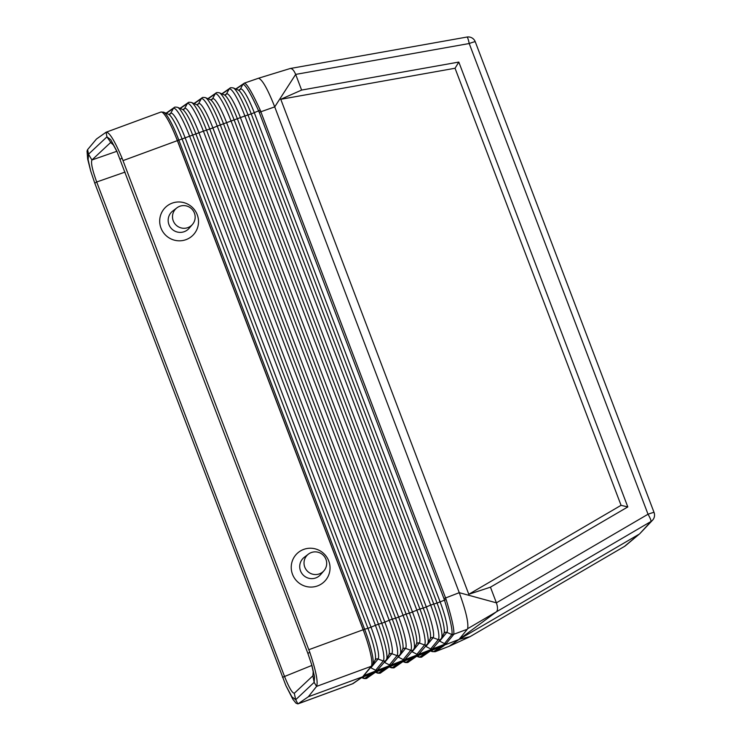 <?xml version="1.0" encoding="UTF-8"?>
<svg xmlns="http://www.w3.org/2000/svg" width="741" height="741" viewBox="0 0 741 741"><rect width="100%" height="100%" fill="white"/><g stroke="black" fill="none" stroke-linecap="round" stroke-linejoin="round"><path stroke-width="1.11" d="M208.147 98.803L215.196 93.894A33.234 5.317 -110.2 0 1 231.053 121.033L217.233 126.09A33.493 5.354 -110.2 0 0 201.256 98.738L198.625 103.583A29.853 4.77 -110.2 0 1 212.871 127.952L217.233 126.09L403.03 615.197A33.493 5.354 69.8 0 1 410.773 650.302A2.492 2.445 39.2 0 0 413.543 649.57L404.901 659.685L403.178 659.61L398.102 656.971M259.23 112.336L258.646 110.928C250.838 93.848 245.642 84.956 243.057 84.242L244.41 83.103L258.516 78.24C262.249 79.435 267.649 88.976 274.726 106.88L259.23 112.336L443.952 598.608L445.573 597.968L260.239 110.177C252.348 92.866 247.077 83.844 244.41 83.103L242.881 84.344L240.455 89.04A2.492 2.455 -124.9 0 1 239.704 89.874L238.296 90.096L233.304 87.938A32.91 5.261 -110.2 0 1 247.948 114.846L433.744 603.961A32.91 5.261 69.8 0 1 441.553 638.14L441.062 638.909A2.492 2.445 39.2 0 1 438.292 639.64L430.697 648.949L432.346 649.051L441.062 638.909M443.952 598.608L444.443 600.043C450.056 618.272 452.575 629.693 452.001 634.287L453.779 634.259C454.372 629.563 451.815 617.975 446.11 599.506L445.573 597.968L459.263 592.68L274.726 106.88L295.668 74.406L301.615 90.069L458.809 62.068L627.803 506.937L621.069 505.325L468.794 594.282L490.449 587.168L496.396 602.831L648.023 514.235A7.475 1.26 59.7 0 1 650.894 521.544L639.798 533.687L652.515 520.247A7.475 7.364 -136.7 0 1 650.894 521.544L496.442 611.797C497.887 610.251 497.869 607.259 496.396 602.831L459.263 592.68C465.932 610.973 468.72 622.977 467.627 628.711L496.442 611.797L459.3 639.279L638.798 534.391L624.45 546.432A7.475 1.26 -120.3 0 0 624.45 546.432A7.475 7.475 0 0 0 625.46 545.728A7.475 7.354 -130 0 1 624.45 546.432L469.998 636.686L459.3 639.279L449.315 646.198L470.007 636.686L449.166 646.282L435.199 651.71L433.791 651.543L435.282 651.672M319.408 573.877A11.439 11.263 -133.3 0 1 308.367 554.157A11.439 11.263 -133.3 0 1 323.965 570.737A11.439 11.263 -133.3 0 1 319.408 573.877M425.621 646.3L430.697 648.949M90.708 171.069L94.774 183.157L285.924 685.657L291.917 696.883L295.715 699.708L314.156 682.35L314.545 676.885L311.952 665.501L307.885 653.414L116.735 150.914L110.752 139.688L106.945 136.863L106.065 132.241L96.469 139.021L87.595 149.626L87.049 151.081L87.66 159.046L90.708 171.069L88.123 159.686L88.503 154.221L87.614 149.608M308.83 649.709L363.247 629.72C364.34 632.721 364.313 632.731 363.164 629.757L177.368 140.633C176.256 137.659 176.275 137.65 177.442 140.605L178.85 140.142A34.216 5.474 -110.2 0 0 163.631 112.169L160.954 112.03L106.074 132.231C109.233 131.898 114.559 140.521 122.043 158.092L309.766 652.256C315.972 670.753 318.25 682.128 316.583 686.388L308.339 696.762L362.664 676.792L371.232 666.307L316.583 686.388M110.817 142.476L106.945 136.863L88.503 154.221L91.921 159.991L110.659 142.476L113.401 144.986L117.31 152.211M172.171 203.145A19.562 19.266 46.7 0 0 160.973 228.052A19.562 19.266 46.7 0 0 186.037 239.639A19.562 19.266 46.7 0 0 197.236 214.733A19.562 19.266 46.7 0 0 172.171 203.145M317.565 585.899A19.562 19.266 -133.3 0 1 292.51 574.312A19.562 19.266 -133.3 0 1 303.708 549.405A19.562 19.266 -133.3 0 1 328.763 560.993A19.562 19.266 -133.3 0 1 317.565 585.899M176.84 207.897L172.746 211.037A11.958 11.782 46.7 0 0 184.287 231.664A11.958 11.782 46.7 0 0 189.057 228.367L192.438 224.477A11.439 11.263 46.7 0 0 176.84 207.897A11.439 11.263 46.7 0 0 187.871 227.617A11.439 11.263 46.7 0 0 192.438 224.477M194.207 103.647L201.256 98.738A2.492 2.455 -124.9 0 1 202.006 97.905C202.163 97.377 203.303 97.284 205.433 97.636A33.438 5.344 -110.2 0 1 220.309 124.96L406.105 614.076L398.667 617.068L212.871 127.952L203.414 131.148L389.21 620.254L384.848 622.125L199.051 133.019A30.112 4.817 -110.2 0 0 184.685 108.427L187.316 103.583A33.753 5.4 -110.2 0 1 203.414 131.148L189.603 136.205L375.4 625.321L371.028 627.182L185.231 138.076A30.372 4.854 -110.2 0 0 170.736 113.271L173.366 108.427A34.012 5.437 -110.2 0 1 189.603 136.205L178.85 140.142L364.646 629.248L363.247 629.72L177.451 140.605M384.338 662.306L389.414 664.946L391.146 665.02L399.788 654.905A2.492 2.445 39.2 0 1 397.019 655.637L389.414 664.946M323.965 570.737L320.584 574.627A11.958 11.782 -133.3 0 1 301.254 572.45A11.958 11.782 -133.3 0 1 304.273 557.297L308.367 554.157M411.857 651.635L416.933 654.275L418.665 654.349L427.298 644.244A2.492 2.445 39.2 0 1 424.537 644.976L416.933 654.275M449.166 646.282L435.56 651.543L444.239 645.494L361.738 677.469L352.475 683.832A34.883 5.576 -110.2 0 0 352.54 683.813A34.883 5.576 -110.2 0 0 352.753 683.702L298.104 703.783L308.339 696.762M468.794 594.282L280.774 99.294L301.615 90.069M652.515 520.247A7.475 7.475 0 0 0 654.062 512.476A7.475 0.5 159.2 0 0 648.023 514.235L469.21 43.524A7.475 1.093 -100.1 0 0 466.96 37.05A7.475 7.475 0 0 1 475.259 41.755A7.475 0.5 159.2 0 0 469.21 43.524L295.668 74.406C293.853 70.173 291.991 68.228 290.083 68.552L258.34 78.277M466.96 37.05L290.185 68.515M490.449 587.168L627.803 506.937M621.069 505.325L455.048 68.255L280.774 99.294M458.809 62.068L455.048 68.255M404.818 659.722L391.146 665.02M453.779 634.259L467.33 629.239L458.985 639.464L362.664 676.792L371.232 666.307A34.883 5.576 69.8 0 0 371.436 665.983L371.232 666.307M418.582 654.386L404.901 659.685M377.299 670.383L386.024 660.24A2.492 2.445 39.2 0 1 383.264 660.972L378.049 659.018L370.898 667.78L375.65 670.281L377.299 670.392L363.627 675.69L371.324 666.27A2.492 2.445 39.2 0 0 372.269 665.566L372.769 664.788A34.216 5.474 69.8 0 0 364.646 629.248L367.953 628.312A30.427 4.863 69.8 0 1 375.178 659.916L372.769 664.788M352.54 683.813L297.891 703.894L295.715 699.708L294.27 693.27M316.564 686.407L314.156 682.35L312.897 675.792L294.455 693.15C292.408 693.502 289.064 687.824 284.405 676.135L96.691 181.971C92.356 169.985 90.763 162.659 91.921 159.991M446.147 643.697L444.461 643.614L451.871 634.528L453.64 634.518L446.147 643.697L432.429 649.014M361.969 677.376L353.3 683.415A2.492 2.455 55.1 0 1 352.846 683.665L362.664 676.792M624.385 546.469A7.475 1.26 -120.3 0 0 624.422 546.45L470.007 636.686M312.897 675.792L313.202 671.735L311.553 664.149M282.497 677.32L311.896 665.427M372.269 665.566L363.627 675.69M439.376 640.965L444.461 643.614M432.346 649.051L418.665 654.349M297.891 703.894L295.974 703.163L292.862 699.263L285.924 685.657M391.063 665.057L377.382 670.355M435.199 651.71L432.225 651.598L433.541 651.672L430.892 650.663M207.869 98.683L215.946 93.06A2.492 2.455 -124.9 0 0 215.196 93.894L212.565 98.729A29.594 4.733 -110.2 0 1 226.69 122.895L412.487 612.01L409.412 613.131A29.649 4.742 69.8 0 1 416.442 643.929L413.543 649.57M260.239 110.177L251.255 113.901L437.051 603.017L430.669 605.082L244.873 115.967L231.053 121.033L416.85 610.139L412.487 612.01A29.594 4.733 69.8 0 1 419.323 643.021A2.492 2.445 39.2 0 0 416.562 643.753L416.442 643.929M398.426 657.11L405.568 648.356A2.492 2.445 39.2 0 0 402.798 649.088L402.687 649.255A29.909 4.779 69.8 0 0 395.592 618.189L392.285 619.133L206.489 130.027A33.697 5.391 -110.2 0 0 191.502 102.48L196.495 104.629A29.909 4.779 -110.2 0 1 209.796 129.082L395.592 618.189L398.667 617.068A29.853 4.77 69.8 0 1 405.568 648.356L410.773 650.302L403.178 659.61M210.944 99.868L212.565 98.729A2.492 2.455 -124.9 0 1 211.824 99.572L210.435 99.785A29.649 4.742 -110.2 0 1 223.615 124.025L409.412 613.131L406.105 614.076A33.438 5.344 69.8 0 1 414.034 648.801M446.11 599.506L440.117 601.896L254.32 112.78A29.066 4.65 -110.2 0 0 240.455 89.04L238.824 90.18M238.296 90.096A29.131 4.659 -110.2 0 1 251.255 113.901L244.873 115.967A32.974 5.27 -110.2 0 0 229.145 89.05L222.087 93.959M224.884 95.024L226.514 93.885A2.492 2.455 -124.9 0 1 225.764 94.718L224.366 94.941A29.39 4.696 -110.2 0 1 237.435 118.968L423.231 608.074L426.297 606.953A29.325 4.687 69.8 0 1 433.087 637.695L438.292 639.64A32.974 5.27 69.8 0 0 430.669 605.082L426.297 606.953L240.51 117.838A29.325 4.687 -110.2 0 0 226.514 93.885L229.145 89.05A2.492 2.455 -124.9 0 1 229.886 88.207C230.043 87.688 231.183 87.595 233.304 87.938M375.178 659.916L375.289 659.749A2.492 2.445 39.2 0 1 378.049 659.018A30.372 4.854 69.8 0 0 371.028 627.182L367.953 628.312L182.166 139.197A30.427 4.863 -110.2 0 0 168.624 114.327L169.995 114.105A2.492 2.455 -124.9 0 0 170.736 113.271L169.124 114.401M166.049 113.216L174.116 107.593A2.492 2.455 -124.9 0 0 173.366 108.427L166.327 113.336M402.687 649.255L400.279 654.127A33.697 5.391 69.8 0 0 392.285 619.133L389.21 620.254A33.753 5.4 69.8 0 1 397.019 655.637L391.813 653.692A30.112 4.817 69.8 0 0 384.848 622.125L381.772 623.255L195.976 134.14A30.168 4.826 -110.2 0 0 182.564 109.473L183.935 109.26A2.492 2.455 -124.9 0 0 184.685 108.427L183.064 109.557M179.989 108.371L188.057 102.749A2.492 2.455 -124.9 0 0 187.316 103.583L180.267 108.492M425.945 646.439L433.087 637.695A2.492 2.445 39.2 0 0 430.317 638.427L427.298 644.244M123.034 160.602L177.368 140.633A34.883 5.576 -110.2 0 0 161.001 112.021M120.172 159.25L122.043 158.092M384.662 662.445L391.813 653.692A2.492 2.445 39.2 0 0 389.044 654.423L386.024 660.24M375.65 670.281L383.264 660.972A34.012 5.437 69.8 0 0 375.4 625.321L378.466 624.191A33.956 5.428 69.8 0 1 386.524 659.462M224.366 94.941L219.373 92.792A33.178 5.307 -110.2 0 1 234.128 119.903L419.925 609.019L416.85 610.139A33.234 5.317 69.8 0 1 424.537 644.976L419.323 643.021L412.181 651.774M388.932 654.59A30.168 4.826 69.8 0 0 381.772 623.255L378.466 624.191L192.669 135.084A33.956 5.428 -110.2 0 0 177.571 107.325C175.422 106.973 174.274 107.065 174.116 107.593M197.004 104.713L198.625 103.583A2.492 2.455 -124.9 0 1 197.875 104.416L196.495 104.629M236.027 89.115L242.881 84.344M244.41 83.103L235.749 88.994M451.871 634.528L446.842 632.36A29.066 4.65 69.8 0 0 440.117 601.896L437.051 603.017A29.131 4.659 69.8 0 1 443.961 633.268L441.553 638.14M96.701 181.99L125.053 172.097M91.921 159.982L116.874 151.284M307.885 653.414L309.766 652.256M363.164 629.757A34.883 5.576 69.8 0 1 371.436 665.983M94.774 183.157L96.691 181.971M443.961 633.268L444.072 633.092A2.492 2.445 39.2 0 1 446.842 632.36L439.709 641.104M389.182 666.919L391.294 667.743A33.493 5.354 -110.2 0 0 392.313 667.687L389.609 666.668M403.243 661.38L394.582 667.419A2.492 2.455 55.1 0 1 392.313 667.687L399.01 663.019M362.09 677.33L364.785 678.358A2.492 2.455 55.1 0 0 367.064 678.08C366.878 678.589 365.776 678.7 363.757 678.413A34.012 5.437 -110.2 0 0 364.785 678.358L371.491 673.689M430.206 638.594A29.39 4.696 69.8 0 0 423.231 608.074L419.925 609.019A33.178 5.307 69.8 0 1 427.789 643.475M375.418 672.254L377.521 673.078A33.753 5.4 -110.2 0 0 378.549 673.023L375.854 671.994M389.488 666.715L380.818 672.745A2.492 2.455 55.1 0 1 378.549 673.023L385.255 668.354M440.274 647.032L433.791 651.543M412.765 657.693L406.068 662.352A2.492 2.455 55.1 0 0 408.337 662.083C408.161 662.584 407.068 662.695 405.058 662.408A33.234 5.317 -110.2 0 0 406.068 662.352L403.373 661.333M426.52 652.358L419.832 657.026A2.492 2.455 55.1 0 0 422.101 656.748C421.916 657.248 420.832 657.36 418.832 657.072A32.974 5.27 -110.2 0 0 419.832 657.026L417.137 655.998M221.809 93.838L229.886 88.207M193.929 103.527L202.006 97.905M168.624 114.327L163.631 112.169M182.564 109.473L177.571 107.325M188.057 102.749C188.214 102.221 189.363 102.128 191.502 102.48M215.946 93.06C216.103 92.532 217.243 92.44 219.373 92.792M210.435 99.785L205.433 97.636M400.279 654.127L399.788 654.905M353.3 683.415L352.66 683.767M375.724 672.041L367.064 678.08M475.259 41.755L654.062 512.476M625.46 545.728L639.798 533.687M361.654 677.598L363.757 678.413M380.818 672.745C380.642 673.254 379.54 673.365 377.521 673.078M394.582 667.419C394.397 667.919 393.304 668.03 391.294 667.743M416.998 656.054L408.337 662.083M430.753 650.718L422.101 656.748M430.475 650.913L432.225 651.598M416.711 656.248L418.832 657.072M402.947 661.583L405.058 662.408"/></g></svg>
